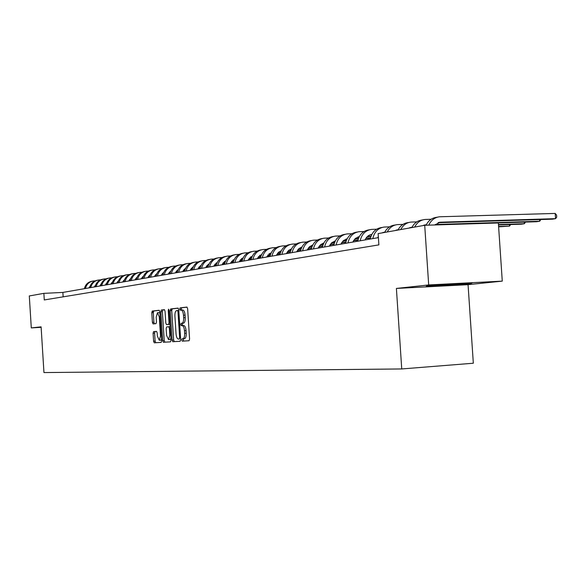 <?xml version="1.0" encoding="UTF-8"?>
<svg xmlns="http://www.w3.org/2000/svg" width="586" height="586" viewBox="0 0 586 586"><rect width="100%" height="100%" fill="white"/><g stroke="black" fill="none" stroke-linecap="round" stroke-linejoin="round"><path stroke-width="0.88" d="M181.711 340.012L182.231 341.155L189.058 340.744L189.578 339.023L187.637 308.697L186.883 307.093L180.1 307.87L179.734 309.078L180.254 310.199L181.118 310.097C182.371 310.287 183.162 311.994 183.499 315.224L183.66 317.729C183.74 320.945 183.184 322.791 181.997 323.26L181.081 323.34L180.722 324.541L181.242 325.67L182.114 325.596C183.367 325.816 184.158 327.537 184.487 330.775L184.649 333.28C184.737 336.474 184.187 338.298 183 338.759L182.07 338.818L181.711 340.012M183.638 338.723L183.279 339.909L183.799 341.045L189.11 340.73M187.102 307.159L181.667 307.782L181.301 308.998L181.682 310.067M181.206 310.097L182.693 310.009C183.945 310.199 184.737 311.906 185.073 315.136L185.235 317.641C185.315 320.857 184.758 322.696 183.565 323.164L182.656 323.245L182.29 324.446L182.722 325.56M156.601 331.405L153.561 331.617L153.093 333.251L153.605 341.264L154.279 342.81L161.172 342.407L161.655 340.759L159.817 311.811L159.121 310.272L152.257 311.056L151.789 312.712L152.404 322.381L153.078 323.919L156.008 323.648L156.484 321.992L156.176 317.165L157.451 312.719L159.304 316.843L160.513 335.873L159.253 340.268L157.378 336.093L157.18 332.936L156.491 331.383L153.569 331.617L155.078 331.522L154.601 333.156L155.114 341.162L155.795 342.715L161.231 342.392M41.101 326.841L31.292 327.904L29.3 295.952L43.869 293.352L44.28 299.944L378.878 244.882L378.131 233.602L424.711 225.28L428.688 284.95L396.4 288.437L401.732 368.953L43.957 372.571L41.101 326.841M172.079 340.114L172.797 341.711L180.129 341.279L180.656 339.58L178.745 309.694L178.012 308.104L170.694 308.947L170.196 310.653L172.079 340.114L173.624 340.012L174.342 341.609L180.195 341.264M170.497 341.85L163.391 342.268L162.696 340.693L160.85 311.693L161.333 310.016L164.344 309.672L165.047 311.225L165.801 323.069L166.512 324.637L168.534 324.461L169.039 322.776L168.248 310.375L168.592 309.188L169.098 310.28L171.002 340.18L170.497 341.85M401.732 368.953L473.327 363.225L468.06 284.671L502.275 281.126L428.688 284.95M502.275 281.126L498.356 222.958L424.711 225.28M31.292 327.904L41.13 327.325M378.395 237.63L62.87 292.429L43.869 293.352M63.149 296.838L62.87 292.429M170.936 308.932L171.039 310.602M152.594 311.041L152.704 312.66M396.4 288.437L468.06 284.671M426.806 285.975L425.912 286.671L447.558 285.529L470.536 283.69L472.228 282.935L426.806 285.975M470.492 283.031L470.536 283.69M447.528 285.06L447.558 285.529M182.957 338.767L184.575 338.657C185.762 338.203 186.311 336.371 186.223 333.185L184.649 333.28M182.114 325.596L183.682 325.501C184.942 325.721 185.733 327.442 186.062 330.68L186.223 333.185M178.225 308.177L172.247 308.859L171.742 310.565L173.624 340.012M180.349 310.184L180.239 309.056M181.338 325.662L181.264 324.512M179.287 338.994L179.653 337.807L177.983 311.613L177.47 310.507L176.547 310.609C175.368 311.085 174.826 312.917 174.914 316.096L176.049 333.903C176.371 337.096 177.148 338.811 178.378 339.052L179.301 338.994M170.563 341.836L163.391 342.268M164.549 309.738L162.864 309.935L162.373 311.613L164.226 340.598L164.922 342.173M166.512 324.637L169.999 324.373M166.585 335.36L168.519 339.594L169.823 335.133L169.391 328.321L168.68 326.739L166.644 326.915L166.153 328.585L166.585 335.36M169.984 339.499L170.907 338.642M160.703 340.173L161.568 339.382M159.905 313.268L158.967 312.638L157.539 312.719M159.319 310.338L153.766 310.976L153.298 312.624L153.913 322.293L154.448 323.787M434.805 224.958L440.225 222.204L555.55 218.659L555.191 213.429L439.566 216.776C434.702 217.377 431.106 220.175 428.784 225.149M438.079 222.695L552.342 219.179L555.55 218.659L556.7 217.179L556.561 215.091L555.191 213.429M437.398 217.179L436.621 217.318C431.933 217.889 428.41 220.526 426.059 225.236M422.836 225.61L426.278 224.782M423.583 225.288L426.073 225.207M434.834 224.929L536.6 221.72L539.706 221.222L539.596 219.574M435.259 224.497L539.706 221.222L540.856 219.53M431.091 219.267L425.033 219.472C420.47 220.021 417.02 222.555 414.668 227.075M422.887 219.867L422.184 219.999C417.635 220.548 414.185 223.076 411.848 227.573M408.801 228.122L411.98 227.309M409.57 227.793L410.889 227.749M498.488 224.921L521.357 224.189L524.367 223.698L524.265 222.116M498.459 224.533L524.367 223.698L525.525 222.072M416.778 221.882L410.976 222.079C406.472 222.621 403.058 225.119 400.736 229.565M408.852 222.475L408.222 222.592C403.725 223.134 400.319 225.617 398.004 230.049M395.228 230.547L398.15 229.756M396.004 230.21L397.345 230.166M498.613 226.841L509.512 226.101L509.41 224.57M498.591 226.46L509.512 226.101L510.677 224.533M402.941 224.409L397.381 224.599C392.92 225.141 389.551 227.595 387.251 231.975M395.279 224.987L394.708 225.097C390.269 225.632 386.899 228.086 384.606 232.444M377.78 237.733L378.329 236.568M382.087 232.898L383.464 232.371M382.878 232.554L384.233 232.51M389.543 226.855L384.211 227.046C378.168 227.983 374.366 231.836 372.806 238.597M382.138 227.427L381.632 227.522C375.604 228.459 371.81 232.298 370.249 239.044M433.706 285.419L463.9 283.375M470.338 283.038L447.572 285.052L426.82 285.975M365.1 239.938C366.477 236.759 368.711 234.927 371.81 234.437M370.162 234.832L371.634 234.781M376.578 229.221L371.465 229.404C365.488 230.335 361.73 234.129 360.178 240.795M369.414 229.785L368.96 229.873C362.998 230.796 359.247 234.583 357.702 241.22M352.816 242.069L355.409 238.429L359.255 236.678M357.841 237.03L359.093 236.986M367.217 236.707L370.887 236.576M367.605 236.341L371.011 236.224M364.016 231.514L359.108 231.697C353.204 232.62 349.483 236.356 347.952 242.919M357.079 232.078L356.684 232.151C350.794 233.067 347.08 236.795 345.55 243.337M340.949 244.135L343.396 240.612L347.088 238.854M345.901 239.161L346.949 239.125M354.948 238.846L358.361 238.722M365.832 238.458L370.396 238.297M355.328 238.495L358.486 238.385M366.052 238.114L370.477 237.96M351.849 233.741L347.132 233.924C341.294 234.832 337.609 238.517 336.093 244.977M345.125 234.29L344.78 234.356C338.95 235.264 335.28 238.941 333.771 245.38M329.354 246.149L331.749 242.729L335.287 240.971M334.313 241.234L335.163 241.205M343.052 240.919L346.223 240.809M353.585 240.546L357.878 240.392M343.433 240.582L346.348 240.48M353.805 240.209L357.958 240.062M365.151 239.806L366.052 239.769M340.041 235.902L335.514 236.077C329.735 236.978 326.102 240.604 324.6 246.97M333.529 236.444L333.229 236.502C327.471 237.396 323.838 241.022 322.337 247.365M318.139 248.09L320.447 244.787L323.516 243.109M323.069 243.241L323.736 243.219M331.522 242.934L334.46 242.831M341.711 242.567L345.74 242.421M331.896 242.611L334.577 242.509M341.924 242.245L345.821 242.106M352.904 241.842L354.442 241.791M328.592 237.997L324.241 238.165C318.528 239.059 314.931 242.641 313.444 248.911M322.278 238.531L322.022 238.575C316.323 239.469 312.734 243.036 311.247 249.292M307.262 249.98L309.474 246.787L312.734 245.029M312.155 245.197L312.653 245.175M320.33 244.897L323.047 244.794M330.189 244.53L333.983 244.391M320.696 244.574L323.164 244.487M330.401 244.215L334.064 244.084M341.037 243.827L343.162 243.747M317.487 240.033L313.29 240.194C307.643 241.08 304.083 244.611 302.61 250.793M311.356 240.56L311.144 240.597C305.511 241.476 301.958 244.999 300.486 251.16M296.692 251.819L298.816 248.72L301.944 246.97M309.459 246.794L311.972 246.699M319.018 246.435L322.571 246.303M329.391 246.047L330.057 246.025M309.818 246.486L312.089 246.398M319.224 246.135L322.652 246.01M329.522 245.754L332.211 245.651M306.698 242.003L302.662 242.172C297.08 243.044 293.557 246.523 292.099 252.617M300.75 242.523L300.574 242.56C295 243.424 291.484 246.896 290.026 252.976M286.429 253.599L288.466 250.603L291.462 248.867M298.904 248.64L301.219 248.552M308.163 248.288L311.503 248.164M318.22 247.907L319.473 247.863M299.263 248.339L301.336 248.266M308.375 247.995L311.584 247.878M318.352 247.622L321.567 247.497M296.216 243.93L292.333 244.084C286.81 244.948 283.324 248.383 281.881 254.39M290.436 244.435L290.304 244.465C284.789 245.322 281.309 248.75 279.874 254.742L276.658 254.859M276.445 255.335L278.409 252.434L281.273 250.72M288.649 250.434L290.773 250.354M297.629 250.09L300.757 249.973M307.372 249.717L309.174 249.651M289.001 250.149L290.89 250.076M297.835 249.812L300.83 249.695M307.504 249.438L311.21 249.299M286.034 245.79L282.291 245.952C276.826 246.801 273.376 250.193 271.948 256.119M280.416 246.296L280.32 246.318C274.863 247.167 271.421 250.544 269.992 256.456M266.74 257.02L271.377 252.507M278.68 252.185L280.628 252.112M287.389 251.848L290.319 251.731M296.838 251.482L299.16 251.387M279.024 251.899L280.738 251.834M287.594 251.57L290.392 251.46M296.97 251.211L300.501 251.072M276.131 247.607L272.527 247.761C267.121 248.603 263.707 251.951 262.294 257.796M270.673 248.105L270.607 248.112C265.216 248.962 261.81 252.295 260.396 258.126M257.305 258.66L261.744 254.258M268.989 253.885L270.761 253.811M277.434 253.555L280.174 253.445M286.605 253.196L289.418 253.079M269.326 253.606L270.871 253.548M277.639 253.284L280.255 253.181M286.737 252.925L290.063 252.8M266.505 249.372L263.033 249.519C257.679 250.361 254.302 253.657 252.903 259.422M261.195 249.863L261.166 249.87C255.826 250.705 252.456 253.994 251.05 259.745M248.12 260.257L252.376 255.957M259.554 255.54L261.173 255.474M267.758 255.21L270.314 255.108M259.891 255.269L261.283 255.218M267.956 254.954L270.395 254.859M276.79 254.602L279.925 254.478M257.137 251.094L253.789 251.233C248.493 252.068 245.153 255.32 243.761 261.012M251.973 251.57L251.973 251.57C246.684 252.398 243.351 255.65 241.959 261.327M239.176 261.81L243.249 257.62M250.376 257.144L251.841 257.086M258.345 256.829L260.733 256.734M266.989 256.485L270.014 256.36M250.705 256.888L251.951 256.836M258.543 256.573L260.807 256.485M267.113 256.236L270.065 256.111M248.025 252.764L244.794 252.903C239.549 253.723 236.246 256.946 234.861 262.557M243.007 253.233C237.784 254.06 234.488 257.269 233.111 262.858M230.466 263.319L234.371 259.246M241.447 258.719L242.758 258.66M249.182 258.404L251.401 258.316M257.576 258.067L260.426 257.95M241.769 258.463L242.868 258.419M249.38 258.155L251.482 258.074M257.708 257.818L260.477 257.708M239.147 254.39L236.026 254.529C230.84 255.342 227.566 258.521 226.203 264.059M234.305 254.851C229.126 255.664 225.859 258.829 224.497 264.359M221.984 264.791L225.72 260.829M232.745 260.243L233.917 260.199M240.26 259.935L242.326 259.854M248.42 259.605L251.101 259.495M233.06 260.001L234.026 259.957M240.458 259.701L242.406 259.62M248.552 259.371L251.152 259.261M230.503 255.979L227.493 256.111C222.358 256.917 219.113 260.059 217.765 265.524M225.808 256.426C220.688 257.232 217.45 260.36 216.102 265.817M213.765 266.22L217.289 262.374M224.262 261.73L225.31 261.693M231.573 261.429L233.492 261.356M239.506 261.107L242.025 261.004M224.577 261.495L225.412 261.459M231.77 261.202L233.565 261.122M239.637 260.873L242.077 260.777M222.079 257.525L219.171 257.657C214.088 258.455 210.879 261.554 209.539 266.952M217.479 257.965C212.432 258.785 209.246 261.869 207.92 267.238M205.664 267.626L209.077 263.876M216.007 263.187L216.923 263.143M223.112 262.887L224.892 262.814M230.825 262.572L233.191 262.469M216.315 262.953L217.025 262.924M223.303 262.66L224.965 262.594M230.957 262.345L233.243 262.25M213.868 259.034L211.063 259.159C206.03 259.95 202.851 263.011 201.525 268.344M209.4 259.466C204.411 260.279 201.254 263.326 199.943 268.622M197.804 268.996L201.064 265.348M207.949 264.601L208.748 264.564M214.864 264.308L216.505 264.242M222.372 264L224.592 263.905M208.257 264.374L208.843 264.352M215.055 264.088L216.578 264.03M222.497 263.781L224.643 263.693M205.869 260.499L203.152 260.631C198.171 261.415 195.021 264.44 193.71 269.707M201.518 260.924C196.581 261.737 193.468 264.747 192.164 269.97M190.142 270.322L193.255 266.791M200.097 265.985L200.778 265.956M206.829 265.7L208.338 265.634M214.132 265.392L216.212 265.304M200.397 265.758L200.873 265.744M207.012 265.48L208.411 265.421M214.256 265.18L216.263 265.092M198.061 261.935L195.438 262.059C190.501 262.836 187.388 265.824 186.084 271.032M193.827 262.352C188.948 263.158 185.865 266.139 184.583 271.289M182.664 271.626L185.637 268.19M192.435 267.333L193.006 267.304M198.991 267.048L200.375 266.989M206.096 266.747L208.045 266.667M192.728 267.113L193.102 267.099M199.174 266.842L200.449 266.784M206.221 266.542L208.096 266.462M190.443 263.334L187.908 263.458C183.022 264.227 179.939 267.179 178.642 272.322M186.326 263.744C181.499 264.542 178.452 267.487 177.177 272.578M175.361 272.893L178.195 269.567M184.956 268.644L185.425 268.622M191.344 268.373L192.611 268.315M198.266 268.073L200.082 268M191.519 268.168L192.677 268.117M198.39 267.875L200.134 267.802M205.693 267.56L206.162 267.538M183.015 264.704L180.561 264.821C175.719 265.583 172.665 268.498 171.383 273.581M179.001 265.099C174.232 265.898 171.215 268.806 169.955 273.83M168.233 274.131L170.936 270.908M177.661 269.934L178.034 269.912M183.879 269.663L185.037 269.611M190.626 269.37L192.318 269.296M184.055 269.465L185.103 269.421M190.743 269.172L192.369 269.106M197.856 268.864L198.749 268.827M175.763 266.037L173.383 266.147C168.592 266.901 165.567 269.794 164.292 274.812M171.852 266.425C167.127 267.216 164.146 270.095 162.901 275.054M161.275 275.339L163.846 272.226M176.591 270.922L177.639 270.879M183.169 270.637L184.744 270.571M176.774 270.725L177.712 270.688M183.293 270.446L184.795 270.38M190.216 270.146L191.497 270.087M168.68 267.341L166.38 267.45C161.633 268.198 158.63 271.054 157.378 276.013M164.871 267.721C160.198 268.513 157.246 271.355 156.008 276.255M154.477 276.519L156.923 273.508M169.486 272.153L170.423 272.109M175.895 271.875L177.353 271.809M169.654 271.963L170.497 271.926M176.012 271.684L177.404 271.626M182.766 271.391L184.422 271.318M161.758 268.608L159.531 268.718C154.836 269.457 151.862 272.285 150.609 277.193M158.052 268.981C153.422 269.772 150.499 272.585 149.276 277.42M147.833 277.669L150.141 274.783M162.534 273.354L163.384 273.318M168.79 273.083L170.138 273.017M175.404 272.79L176.137 272.754M162.71 273.171L163.45 273.135M168.907 272.9L170.189 272.842M175.492 272.607L177.184 272.534M155.004 269.853L152.843 269.963C148.192 270.695 145.24 273.486 144.01 278.335M151.386 270.219C146.808 271.003 143.914 273.787 142.706 278.562M141.343 278.797L143.548 275.999M155.751 274.534L156.506 274.497M161.846 274.263L163.098 274.204M168.307 273.977L169.405 273.926M155.927 274.351L156.572 274.321M161.963 274.08L163.15 274.028M168.387 273.801L169.969 273.728M148.397 271.069L146.31 271.171C141.695 271.897 138.772 274.658 137.549 279.456M144.867 271.428C140.34 272.204 137.476 274.959 136.274 279.676M135 279.903L137.08 277.2M149.122 275.676L149.782 275.647M155.07 275.413L156.22 275.361M161.37 275.134L162.82 275.068M149.291 275.501L149.848 275.479M155.187 275.244L156.272 275.193M161.45 274.959L162.93 274.893M141.944 272.256L139.915 272.358C135.344 273.076 132.451 275.808 131.235 280.555M138.501 272.607C134.018 273.384 131.176 276.109 129.989 280.767M128.788 280.98L130.766 278.387M142.64 276.804L143.211 276.775M148.448 276.541L149.503 276.497M154.594 276.27L156.015 276.204M142.808 276.629L143.277 276.607M148.566 276.372L149.555 276.328M154.675 276.101L156.052 276.035M135.63 273.42L133.667 273.515C129.14 274.233 126.268 276.936 125.067 281.624M132.268 273.765C127.829 274.534 125.023 277.229 123.851 281.837M122.723 282.034L124.584 279.537M136.311 277.903L136.794 277.881M141.973 277.647L142.94 277.603M147.972 277.376L149.298 277.317M136.472 277.735L136.86 277.72M142.09 277.478L142.984 277.442M148.053 277.215L149.335 277.156M129.455 274.556L127.55 274.651C123.067 275.361 120.225 278.035 119.031 282.672M126.173 274.893C121.778 275.662 119.002 278.321 117.837 282.884M116.782 283.067L118.54 280.672M130.114 278.98L130.517 278.958M135.644 278.731L136.523 278.687M141.497 278.46L142.735 278.409M135.762 278.562L136.567 278.526M141.585 278.299L142.772 278.247M123.419 275.669L121.573 275.764C117.127 276.46 114.307 279.112 113.12 283.697M120.218 275.999C115.867 276.76 113.113 279.397 111.955 283.902M110.966 284.071L112.622 281.785M129.455 279.786L130.246 279.749M135.176 279.522L136.318 279.471M129.572 279.625L130.297 279.595M135.256 279.368L136.355 279.317M117.508 276.753L115.72 276.848C111.311 277.544 108.52 280.159 107.341 284.701M114.38 277.083C110.073 277.837 107.348 280.445 106.205 284.899M105.282 285.06L106.799 282.906M123.404 280.819L124.115 280.789M128.986 280.562L130.048 280.518M123.514 280.665L124.159 280.635M129.066 280.408L130.085 280.364M111.721 277.815L109.985 277.911C105.619 278.599 102.85 281.192 101.686 285.69M108.666 278.138C104.403 278.892 101.7 281.478 100.572 285.88M99.708 286.027L101.166 283.946M117.478 281.837L118.116 281.807M122.935 281.58L123.91 281.536M117.588 281.683L118.16 281.654M123.016 281.434L123.946 281.39M106.066 278.863L104.381 278.951C100.045 279.632 97.305 282.203 96.148 286.649M103.077 279.178C98.851 279.925 96.177 282.481 95.057 286.84M94.258 286.979L95.613 284.994M111.684 282.826L112.241 282.804M117.017 282.577L117.911 282.54M111.794 282.679L112.292 282.657M117.097 282.43L117.947 282.393M100.521 279.881L98.888 279.969C94.588 280.65 91.87 283.192 90.727 287.587M97.606 280.196C93.416 280.936 90.764 283.47 89.658 287.777M88.911 287.902L90.178 286.019M106.007 283.8L106.498 283.778M111.223 283.558L112.043 283.514M106.117 283.653L106.542 283.631M111.303 283.412L112.08 283.375M95.093 280.884L93.504 280.965C89.248 281.639 86.552 284.159 85.417 288.51M92.236 281.185C88.09 281.932 85.468 284.43 84.362 288.693M183.799 341.045L182.231 341.155M186.062 330.68L184.487 330.775M183.535 323.172L181.96 323.267M185.235 317.641L183.66 317.729M185.073 315.136L183.499 315.224M171.742 310.565L170.196 310.653M174.342 341.609L172.797 341.711M180.539 337.748L179.653 337.807M178.862 311.569L177.983 311.613M178.789 310.434L177.47 310.507M164.226 340.598L162.696 340.693M162.373 311.613L160.85 311.693M162.864 309.935L161.34 310.016L162.864 309.935M169.889 322.725L169.039 322.776M169.098 310.331L168.248 310.375M170.68 335.075L169.823 335.133M170.248 328.27L169.391 328.321M170.145 326.651L168.68 326.739M161.34 335.822L160.513 335.873M160.132 316.792L159.304 316.843M153.913 322.293L152.404 322.381M153.298 312.624L151.789 312.712M155.795 342.715L154.279 342.81M155.114 341.162L153.605 341.264M154.601 333.156L153.093 333.251M440.65 222.182L438.387 222.585M426.095 224.79L423.861 225.185M411.98 227.317L409.819 227.698M398.128 229.793L396.231 230.137M384.738 232.188L383.076 232.488M371.773 234.51L370.337 234.766M359.211 236.759L357.995 236.978M347.044 238.941L346.026 239.125M335.243 241.051L334.416 241.198M323.802 243.102L323.157 243.219M312.697 245.087L312.221 245.175M184.575 338.657L183 338.759M183.565 323.164L181.997 323.26M170.057 339.499L168.519 339.594M160.776 340.166L159.253 340.268M440.225 222.204L438.789 222.46M425.685 224.812L424.264 225.068M411.614 227.331L410.215 227.58M398.004 229.771L396.619 230.012M371.795 234.459L370.718 234.656M359.24 236.707L358.368 236.869M347.066 238.89L346.399 239.007M335.273 241L334.789 241.088"/></g></svg>
